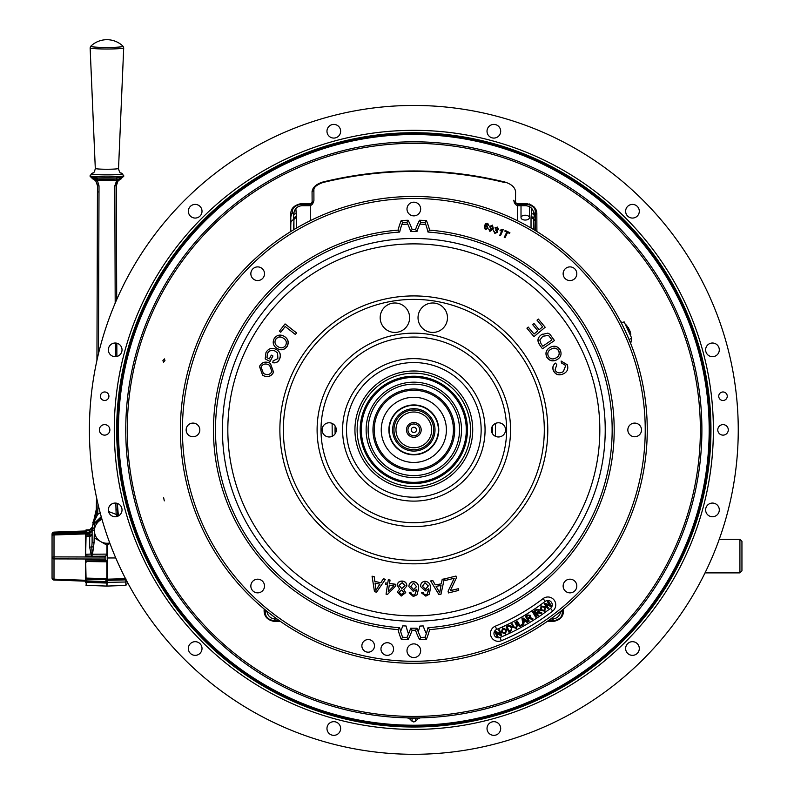 <?xml version="1.0" encoding="UTF-8"?>
<svg xmlns="http://www.w3.org/2000/svg" width="794" height="794" viewBox="0 0 794 794"><rect width="100%" height="100%" fill="white"/><g stroke="black" fill="none" stroke-linecap="round" stroke-linejoin="round"><path stroke-width="1.19" d="M491.367 429.872A7.096 7.096 0 0 1 498.463 422.775A7.096 7.096 0 0 1 505.56 429.872A7.096 7.096 0 0 1 498.463 436.978A7.096 7.096 0 0 1 491.367 429.872M322.086 429.872A7.096 7.096 0 0 1 329.192 422.775A7.096 7.096 0 0 1 336.289 429.872A7.096 7.096 0 0 1 329.192 436.978A7.096 7.096 0 0 1 322.086 429.872M346.502 429.872A67.331 67.331 0 0 1 413.823 362.55A67.331 67.331 0 0 1 481.154 429.872A67.331 67.331 0 0 1 413.823 497.203A67.331 67.331 0 0 1 346.502 429.872M510.552 429.872A96.729 96.729 0 0 0 413.823 333.152A96.729 96.729 0 0 0 317.104 429.872A96.729 96.729 0 0 0 413.823 526.601A96.729 96.729 0 0 0 510.552 429.872M447.479 317.719A14.719 14.719 0 0 0 432.76 302.99A14.719 14.719 0 0 0 418.031 317.719A14.719 14.719 0 0 0 432.76 332.438A14.719 14.719 0 0 0 447.479 317.719M409.625 317.719A14.719 14.719 0 0 0 394.896 302.99A14.719 14.719 0 0 0 380.177 317.719A14.719 14.719 0 0 0 394.896 332.438A14.719 14.719 0 0 0 409.625 317.719M283.339 429.872A130.484 130.484 0 0 1 413.823 299.398A130.484 130.484 0 0 1 544.307 429.872A130.484 130.484 0 0 1 413.823 560.356A130.484 130.484 0 0 1 283.339 429.872M222.429 429.872A191.404 191.404 0 0 0 413.823 621.275A191.404 191.404 0 0 0 605.226 429.872A191.404 191.404 0 0 0 413.823 238.478A191.404 191.404 0 0 0 222.429 429.872M377.329 587.947L379.889 584.176L375.056 583.034L375.909 590.468L379.81 584.156M375.056 583.034L375.602 587.302M385.408 579.332L383.403 578.727L380.802 582.776L383.403 578.866L385.408 579.332L376.525 592.185L374.49 591.709L372.068 576.186M372.049 576.186L374.202 576.692L374.837 581.367L380.802 582.776M389.556 583.362L395.839 584.315L395.591 586.071L387.512 594.398L386.053 594.18L387.482 584.831M386.053 594.18L387.502 584.841L385.537 584.533L385.785 582.915L387.75 583.213L388.286 579.769L390.062 580.037L389.536 583.491L395.839 584.444M385.537 584.533L385.785 582.915M389.278 585.109L388.276 591.609L393.834 585.803L389.278 585.109M397.169 585.247C397.695 582.449 399.422 581.099 402.34 581.208C405.258 581.555 406.756 583.163 406.836 586.032L403.749 589.505L405.724 592.642L401.218 596.066L397.248 591.937L399.64 589.188L397.169 585.118C397.695 582.32 399.422 580.97 402.34 581.079C405.258 581.416 406.756 583.024 406.836 585.903M406.836 586.032L406.846 585.525M401.307 594.468L403.878 592.562L401.645 590.031L399.094 592.096L401.307 594.468M401.307 594.597L403.878 592.562M404.98 585.535L402.211 582.677L399.005 585.367L401.814 588.582L404.98 585.605M414.944 594.557L416.8 589.396L413.227 591.332L408.9 586.607C409.039 583.62 410.577 581.962 413.505 581.645C417.227 582.349 418.924 584.702 418.597 588.711L417.009 594.835L413.317 596.493L409.158 592.87L410.945 592.731L411.629 594.259L413.426 595.034L414.944 594.557L416.8 589.267M408.9 586.607L408.9 586.478C409.039 583.491 410.577 581.833 413.505 581.516C417.227 582.21 418.924 584.563 418.597 588.572L418.597 588.711M416.522 586.607L413.535 583.114L410.746 586.498L413.595 589.753L416.522 586.607M410.746 586.369L413.595 589.614L416.522 586.478M422.458 586.319L425.564 589.356L428.244 585.992L424.988 582.717L422.458 586.319L425.564 589.217L428.244 585.853M430.477 587.927L429.365 594.18L425.802 596.125L421.366 592.81L423.142 592.542L423.936 594.021L425.802 594.646L427.281 594.061L428.74 588.761L425.316 590.954L420.631 586.567C420.532 583.57 421.942 581.804 424.85 581.258C428.621 581.674 430.497 583.898 430.477 587.927L430.537 589.307M427.281 594.061L428.78 589.803M439.737 592.741L441.007 585.525L436.075 586.3L439.737 592.741M439.737 592.88L440.084 590.002M444.253 578.945L440.978 594.23L438.903 594.557L430.646 580.95L432.839 580.603L435.231 584.841L441.315 583.878L442.208 579.263L444.253 578.945M430.646 581.079L432.839 580.742M458.297 588.731L458.714 590.399L448.491 592.929L448.074 591.262L454.237 578.26L445.126 580.513L444.7 578.846L455.984 576.057L456.421 577.794L450.327 590.696L458.297 588.731L450.416 590.547M448.074 591.262L453.622 579.471M444.7 578.846L455.984 576.057M295.338 334.443L285.205 326.513L280.748 332.229L279.389 331.167L285.046 323.912L296.648 332.974L295.348 334.433M285.046 323.912L296.539 332.904M283.974 336.19L284.341 336.418C288.222 339.058 289.095 342.432 286.942 346.551C284.083 350.085 280.699 350.65 276.788 348.258C273.067 345.618 272.253 342.283 274.367 338.264C277.156 334.79 280.481 334.185 284.341 336.418L284.46 336.487C288.341 339.127 289.205 342.502 287.061 346.611C284.192 350.144 280.808 350.72 276.898 348.328M276.788 348.258L277.374 348.626M283.22 338.085C280.381 336.259 277.89 336.626 275.746 339.167C274.258 342.224 274.972 344.695 277.89 346.591C280.778 348.516 283.339 348.199 285.552 345.648C287.091 342.472 286.316 339.951 283.22 338.085L282.724 337.778M283.339 338.155C280.5 336.328 278.009 336.686 275.865 339.227L275.746 339.167M276.064 349.34C280.163 351.702 281.255 355.037 279.339 359.345C277.92 362.124 275.726 363.225 272.739 362.63L273.136 360.863L277.89 358.59L277.563 353.012L275.24 351.156C272.054 349.499 269.503 350.174 267.578 353.201L266.923 357.677L269.315 358.928L271.32 355.126L272.938 355.99L270.059 361.478L265.176 358.898L266 352.486C268.451 348.437 271.806 347.395 276.064 349.34L276.511 349.588M272.828 355.92L270.059 361.478M269.94 361.409L265.176 358.898M279.339 359.345L279.458 359.404C278.039 362.193 275.836 363.295 272.858 362.699L272.739 362.63M275.24 351.156L275.349 351.226C272.163 349.568 269.613 350.243 267.697 353.261L267.578 353.201M276.183 349.4C280.282 351.772 281.374 355.107 279.458 359.404M261.018 367.066L263.409 373.398L264.551 373.954C267.757 375.284 270.218 374.49 271.915 371.552L269.603 365.26L268.183 364.565C265.027 363.324 262.645 364.158 261.018 367.066L263.469 373.438M270.426 363.434L273.573 372.237C271.429 376.257 268.193 377.468 263.886 375.87L262.645 375.264M273.464 372.168C271.31 376.187 268.084 377.408 263.767 375.81L262.596 375.234L259.479 366.451C261.573 362.511 264.73 361.26 268.968 362.719L270.367 363.404L273.573 372.237M269.662 365.29L268.183 364.565M561.13 361.032L561.457 362.967L565.775 365.399L563.353 371.622L562.37 372.098C559.224 373.597 556.773 372.912 555.026 370.064L556.763 364.694L555.572 363.096C553.041 365.061 552.336 367.543 553.448 370.55C555.572 374.589 558.807 375.721 563.135 373.944C567.253 372.078 568.633 369.012 567.273 364.724L561.14 361.091M553.448 370.55L553.339 370.619C555.463 374.659 558.688 375.79 563.025 374.004L563.135 373.944M555.572 363.096L555.453 363.166C552.922 365.131 552.217 367.612 553.339 370.619M565.775 365.399L563.293 371.652M561.457 362.967L565.656 365.468M550.153 347.345C546.212 349.688 545.131 352.953 546.917 357.151C549.428 360.843 552.713 361.727 556.763 359.801C560.862 357.479 562.003 354.184 560.187 349.896C557.606 346.124 554.262 345.281 550.153 347.345L549.855 347.514M546.917 357.151L546.798 357.211C549.309 360.913 552.594 361.796 556.654 359.871L556.951 359.702M550.034 347.415C546.093 349.757 545.021 353.022 546.798 357.211M550.947 349.221L551.125 349.112C554.182 347.415 556.713 347.941 558.728 350.68C560.008 353.975 559.026 356.437 555.77 358.054C552.783 359.642 550.311 359.077 548.376 356.357C547.126 353.181 548.049 350.769 551.125 349.112L551.016 349.181C554.063 347.484 556.594 348.01 558.609 350.75C559.889 354.045 558.907 356.506 555.661 358.124M542.352 334.135L541.538 334.651C537.677 337.301 536.952 340.576 539.344 344.477L542.461 348.794L554.47 340.527L549.954 334.304L547.87 333.123L541.657 334.582C537.796 337.232 537.062 340.507 539.454 344.417M542.292 334.175L541.538 334.651M541.002 343.623L539.811 340.07L542.818 336.229L548.535 335.445L551.959 339.901L542.778 346.214L541.002 343.623M551.959 339.901L542.768 346.204M528.139 327.158L526.918 328.18L533.955 336.636L545.16 327.247L538.342 319.059L537.022 320.161L542.6 326.86L537.022 320.161M542.6 326.86L539.166 329.738L533.945 323.466L532.625 324.567L537.846 330.84L534.034 334.026L528.238 327.068M532.625 324.567L537.846 330.84M533.955 336.636L526.918 328.18M418.23 631.746A70.666 70.666 0 0 0 419.897 626.059A196.277 196.277 0 0 0 423.212 625.93A70.666 70.666 0 0 0 426.318 633.662M400.623 631.359A70.666 70.666 0 0 0 402.776 625.841A196.277 196.277 0 0 0 406.091 626A70.666 70.666 0 0 0 408.503 633.979M425.733 224.394A205.825 205.825 0 0 0 419.877 224.136M407.779 224.136A205.825 205.825 0 0 0 401.923 224.394M407.937 429.872A5.886 5.886 0 0 0 413.823 435.767A5.886 5.886 0 0 0 419.708 429.872A5.886 5.886 0 0 0 413.823 423.986A5.886 5.886 0 0 0 407.937 429.872M416.453 429.872A2.63 2.63 0 0 1 413.823 432.502A2.63 2.63 0 0 1 411.203 429.872A2.63 2.63 0 0 1 413.823 427.251A2.63 2.63 0 0 1 416.453 429.872M406.468 429.872A7.364 7.364 0 0 0 413.823 437.236A7.364 7.364 0 0 0 421.187 429.872A7.364 7.364 0 0 0 413.823 422.517A7.364 7.364 0 0 0 406.468 429.872M431.678 429.872A17.855 17.855 0 0 0 413.823 412.017A17.855 17.855 0 0 0 395.968 429.872A17.855 17.855 0 0 0 413.823 447.737A17.855 17.855 0 0 0 431.678 429.872M393.953 429.872A19.88 19.88 0 0 1 413.823 410.002A19.88 19.88 0 0 1 433.703 429.872A19.88 19.88 0 0 1 413.823 449.751A19.88 19.88 0 0 1 393.953 429.872M533.628 219.531L533.628 218.191L533.628 219.531M307.625 204.395A4.714 2.7 180 0 0 308.578 203.701M625.632 211.234A6.828 6.828 0 0 0 632.471 218.062A6.828 6.828 0 0 0 639.299 211.234A6.828 6.828 0 0 0 632.471 204.405A6.828 6.828 0 0 0 625.632 211.234M717.776 429.872A5.26 5.26 0 0 0 723.036 435.132A5.26 5.26 0 0 0 728.287 429.872A5.26 5.26 0 0 0 723.036 424.621A5.26 5.26 0 0 0 717.776 429.872M718.739 396.226A4.258 4.258 0 0 0 722.997 400.484A4.258 4.258 0 0 0 727.254 396.226A4.258 4.258 0 0 0 722.997 391.968A4.258 4.258 0 0 0 718.739 396.226M163.594 497.471L164.298 500.875L163.594 497.471M280.312 621.345L274.982 621.533C267.757 620.442 264.124 616.74 264.104 610.417L264.164 609.008M563.482 609.008L563.541 610.417C563.541 616.72 559.919 620.432 552.664 621.533L547.344 621.345M164.973 360.575L163.475 362.263L162.919 360.575L164.418 358.888L164.973 360.575M409.644 718.808L412.066 721.23L412.066 718.848A2.69 2.322 -89.3 0 0 410.329 717.925L417.316 717.925A2.69 2.322 -90.7 0 0 415.59 718.848L415.59 721.23L418.001 718.808L413.823 718.302L409.644 718.808L407.342 717.865A288.063 288.063 0 0 1 125.76 429.872A288.063 288.063 0 0 0 407.342 717.865L410.329 717.925A288.063 288.063 0 0 0 414.468 717.945M418.001 718.808L420.304 717.865A288.063 288.063 0 0 0 701.896 429.872A288.063 288.063 0 0 1 420.304 717.865L417.316 717.925M415.59 721.23L413.823 721.984L412.066 721.23M709.181 429.872A295.358 295.358 0 0 0 413.823 134.523A295.358 295.358 0 0 0 118.475 429.872A295.358 295.358 0 0 0 413.823 725.23A295.358 295.358 0 0 0 709.181 429.872M710.352 429.872A296.519 296.519 0 0 0 413.823 133.352A296.519 296.519 0 0 0 117.304 429.872A296.519 296.519 0 0 0 413.823 726.401A296.519 296.519 0 0 0 710.352 429.872M114.276 429.872A299.546 299.546 0 0 0 413.823 729.428A299.546 299.546 0 0 0 713.379 429.872A299.546 299.546 0 0 0 413.823 130.325A299.546 299.546 0 0 0 114.276 429.872M495.525 423.41L495.416 436.293M332.229 436.293L332.13 423.41M335.147 426.021A78.775 78.775 0 0 0 335.147 433.732M492.508 433.732A78.775 78.775 0 0 0 492.508 426.021A78.775 78.775 0 0 1 492.598 429.872M108.361 509.907A6.828 6.828 0 0 0 115.19 516.735A6.828 6.828 0 0 0 122.028 509.907A6.828 6.828 0 0 0 115.19 503.068A6.828 6.828 0 0 0 108.361 509.907M188.357 648.519A6.828 6.828 0 0 0 195.185 655.348A6.828 6.828 0 0 0 202.013 648.519A6.828 6.828 0 0 0 195.185 641.681A6.828 6.828 0 0 0 188.357 648.519M326.969 728.505A6.828 6.828 0 0 0 333.798 735.343A6.828 6.828 0 0 0 340.636 728.505A6.828 6.828 0 0 0 333.798 721.677A6.828 6.828 0 0 0 326.969 728.505M705.628 509.907A6.828 6.828 0 0 0 712.456 516.735A6.828 6.828 0 0 0 719.295 509.907A6.828 6.828 0 0 0 712.456 503.068A6.828 6.828 0 0 0 705.628 509.907M487.02 728.505A6.828 6.828 0 0 0 493.848 735.343A6.828 6.828 0 0 0 500.686 728.505A6.828 6.828 0 0 0 493.848 721.677A6.828 6.828 0 0 0 487.02 728.505M625.632 648.519A6.828 6.828 0 0 0 632.471 655.348A6.828 6.828 0 0 0 639.299 648.519A6.828 6.828 0 0 0 632.471 641.681A6.828 6.828 0 0 0 625.632 648.519M738.251 429.872A324.428 324.428 0 0 0 413.823 105.453A324.428 324.428 0 0 0 89.404 429.872A324.428 324.428 0 0 0 413.823 754.3A324.428 324.428 0 0 0 738.251 429.872M99.359 429.872A5.26 5.26 0 0 0 104.619 435.132A5.26 5.26 0 0 0 109.88 429.872A5.26 5.26 0 0 0 104.619 424.621A5.26 5.26 0 0 0 99.359 429.872M100.401 396.226A4.258 4.258 0 0 0 104.659 400.484A4.258 4.258 0 0 0 108.917 396.226A4.258 4.258 0 0 0 104.659 391.968A4.258 4.258 0 0 0 100.401 396.226M621.474 323.079L621.325 321.997M487.02 131.238A6.828 6.828 0 0 0 493.848 138.077A6.828 6.828 0 0 0 500.686 131.238A6.828 6.828 0 0 0 493.848 124.41A6.828 6.828 0 0 0 487.02 131.238M705.628 349.846A6.828 6.828 0 0 0 712.456 356.685A6.828 6.828 0 0 0 719.295 349.846A6.828 6.828 0 0 0 712.456 343.018A6.828 6.828 0 0 0 705.628 349.846M326.969 131.238A6.828 6.828 0 0 0 333.798 138.077A6.828 6.828 0 0 0 340.636 131.238A6.828 6.828 0 0 0 333.798 124.41A6.828 6.828 0 0 0 326.969 131.238M188.357 211.234A6.828 6.828 0 0 0 195.185 218.062A6.828 6.828 0 0 0 202.013 211.234A6.828 6.828 0 0 0 195.185 204.405A6.828 6.828 0 0 0 188.357 211.234M108.361 349.846A6.828 6.828 0 0 0 115.19 356.685A6.828 6.828 0 0 0 122.028 349.846A6.828 6.828 0 0 0 115.19 343.018A6.828 6.828 0 0 0 108.361 349.846M290.783 225.317L290.932 221.794A8.416 5.905 95.8 0 1 290.793 221.169M290.812 217.05A8.416 5.905 95.8 0 1 292.629 212.673M535.146 211.045L535.315 208.931M531.781 208.475L531.027 217.903A2.69 2.203 180 0 1 533.717 220.027L534.372 213.358M517.38 220.682L517.38 205.537M310.265 203.74L310.265 204.425M310.265 205.537L310.265 220.682M293.661 213.755L293.77 219.075A2.69 2.164 160.9 0 1 296.41 216.663L295.864 208.475M305.779 203.631A3.98 2.283 0 0 1 304.559 204.326M531.781 213.775A2.69 2.203 180 0 1 533.995 214.717L533.995 213.755M531.246 216.663A2.69 2.164 -160.9 0 1 533.886 219.075L535.305 221.05M293.284 213.358L293.661 214.717A2.69 2.203 180 0 1 295.864 213.775M290.932 221.794L293.77 219.075L293.929 220.027A2.69 2.203 180 0 1 296.619 217.903L296.41 216.663M630.108 331.306A10.779 6.183 65 0 1 628.362 327.555M535.374 230.597L535.245 212.445A2.69 2.094 -0.4 0 0 536.833 214.221L536.893 231.53M290.763 231.53L290.812 214.221C290.574 208.594 294.157 205.031 301.581 203.522L310.772 203.76L312.121 202.341L312.062 191.572C312.727 187.225 316.349 184.029 322.92 182.005C383.542 167.286 444.154 167.286 504.736 182.005C511.296 184.019 514.909 187.205 515.584 191.572L515.524 202.341L516.884 203.76A2.69 1.419 -91.2 0 0 517.797 204.435L518.472 205.686L525.668 205.686C530.541 206.172 533.27 208.911 533.866 213.894L535.245 212.445C535.702 208.405 532.973 205.676 527.057 204.237L517.797 204.435L514.244 202.331L513.738 200.247L514.443 201.537A4.039 4.039 151.4 0 0 514.641 202.927M518.472 205.686A4.039 4.039 151.4 0 1 514.929 203.582L514.244 202.331M525.668 205.686L527.057 204.237A2.69 1.489 -91.3 0 1 526.075 203.522C533.469 205.001 537.062 208.564 536.833 214.221M516.884 203.76L526.075 203.522M322.92 182.005L322.811 182.551C383.482 167.762 444.164 167.762 504.845 182.551L505.192 182.124M504.736 182.005L504.845 182.551M312.062 191.572A2.69 2.144 -0.1 0 0 313.888 189.538A2.69 2.144 -0.1 0 0 313.888 189.468L313.918 200.247A2.69 2.134 -0.1 0 1 313.918 200.316L313.888 189.538C314.077 187.027 317.054 184.694 322.811 182.551M312.121 202.341A2.69 2.134 -0.1 0 0 313.918 200.316M313.918 200.386L313.412 202.331L309.858 204.435L300.598 204.237C294.683 205.676 291.954 208.415 292.41 212.445L293.79 213.894C294.385 208.911 297.115 206.172 301.978 205.686L309.174 205.686L309.858 204.435M313.213 201.765A4.039 4.039 -151.4 0 1 313.005 202.927M313.412 202.331L312.727 203.582A4.039 4.039 -151.4 0 1 309.174 205.686M290.812 214.221A2.69 2.094 0.4 0 0 292.41 212.445M301.581 203.522A2.69 1.489 91.3 0 1 300.598 204.237L301.978 205.686M560.673 611.32A8.416 8.406 -45 0 1 552.296 618.963L552.019 618M548.594 620.461L553.964 620.62C559.621 619.618 562.39 616.779 562.261 612.114A2.69 2.015 -2.3 0 1 563.541 610.417M265.474 610.09L265.385 612.114C265.265 616.779 268.035 619.618 273.692 620.62A2.69 1.767 88.3 0 1 274.982 621.533M266.536 610.963L265.385 612.114A2.69 2.015 -177.7 0 0 264.104 610.417M275.637 618L275.349 618.963A8.416 8.406 45 0 1 266.983 611.32M550.689 618.963L552.296 618.963L553.964 620.62A2.69 1.767 91.7 0 0 552.664 621.533M125.76 429.872A288.063 288.063 0 0 1 413.823 141.808A288.063 288.063 0 0 1 701.896 429.872M626.416 325.004L630.357 332.14L630.813 334.433M620.799 321.947L622.873 322.424M544.704 607.281L544.426 610.616L541.23 609.891L541.458 606.487L544.704 607.281M545.15 606.963L541.21 606.15L540.783 610.209L544.674 610.943L545.369 606.805L544.833 611.162L540.565 610.368L541.051 605.941L545.369 606.805M541.21 606.15L545.26 606.884L544.753 611.052L540.674 610.288L541.131 606.04L540.674 610.288L544.833 611.162M546.024 604.462L551.433 605.753L547.92 601.187L549.766 605.197L544.366 603.906L547.87 608.482L548.267 608.174L546.024 604.462M551.433 605.753L547.92 601.187M380.961 649.035A6.312 6.312 0 0 0 387.274 655.348A6.312 6.312 0 0 0 393.586 649.035A6.312 6.312 0 0 0 387.274 642.723A6.312 6.312 0 0 0 380.961 649.035M361.875 645.869A6.312 6.312 0 0 0 368.188 652.182A6.312 6.312 0 0 0 374.49 645.869A6.312 6.312 0 0 0 368.188 639.557A6.312 6.312 0 0 0 361.875 645.869M555.75 604.849A7.871 7.871 0 0 0 543.096 598.607A212.554 212.554 0 0 1 495.317 626.188A7.871 7.871 0 0 0 491.059 636.48A7.871 7.871 0 0 0 501.351 640.728A228.295 228.295 0 0 0 552.664 611.102A7.871 7.871 0 0 0 555.75 604.849M645.234 429.872A231.401 231.401 0 0 0 413.823 198.47A231.401 231.401 0 0 0 182.422 429.872A231.401 231.401 0 0 0 413.823 661.283A231.401 231.401 0 0 0 645.234 429.872M180.407 429.872A233.426 233.426 0 0 1 413.823 196.455A233.426 233.426 0 0 1 647.249 429.872A233.426 233.426 0 0 1 413.823 663.298A233.426 233.426 0 0 1 180.407 429.872M250.844 586.022A6.838 6.838 0 0 0 257.683 592.86A6.838 6.838 0 0 0 264.511 586.022A6.838 6.838 0 0 0 257.683 579.183A6.838 6.838 0 0 0 250.844 586.022M563.135 586.022A6.838 6.838 0 0 0 569.973 592.86A6.838 6.838 0 0 0 576.811 586.022A6.838 6.838 0 0 0 569.973 579.183A6.838 6.838 0 0 0 563.135 586.022M406.994 650.723A6.838 6.838 0 0 0 413.823 657.561A6.838 6.838 0 0 0 420.661 650.723A6.838 6.838 0 0 0 413.823 643.884A6.838 6.838 0 0 0 406.994 650.723M627.836 429.931A6.838 6.838 0 0 0 634.674 436.76A6.838 6.838 0 0 0 641.512 429.931A6.838 6.838 0 0 0 634.674 423.093A6.838 6.838 0 0 0 627.836 429.931M563.135 273.732A6.838 6.838 0 0 0 569.973 280.56A6.838 6.838 0 0 0 576.811 273.732A6.838 6.838 0 0 0 569.973 266.893A6.838 6.838 0 0 0 563.135 273.732M250.844 273.732A6.838 6.838 0 0 0 257.683 280.56A6.838 6.838 0 0 0 264.511 273.732A6.838 6.838 0 0 0 257.683 266.893A6.838 6.838 0 0 0 250.844 273.732M186.143 429.931A6.838 6.838 0 0 0 192.982 436.76A6.838 6.838 0 0 0 199.82 429.931A6.838 6.838 0 0 0 192.982 423.093A6.838 6.838 0 0 0 186.143 429.931M406.994 209.03A6.838 6.838 0 0 0 413.823 215.869A6.838 6.838 0 0 0 420.661 209.03A6.838 6.838 0 0 0 413.823 202.192A6.838 6.838 0 0 0 406.994 209.03M426.418 220.563A71.083 71.083 0 0 1 429.604 230.141L427.986 232.047A69.058 69.058 0 0 0 425.028 222.509A207.671 207.671 0 0 0 420.741 222.32A69.058 69.058 0 0 0 416.959 231.56L415.52 229.526A71.083 71.083 0 0 1 419.52 220.266A209.685 209.685 0 0 1 426.418 220.563L425.028 222.509M429.604 230.141A200.356 200.356 0 0 1 614.189 429.872A200.356 200.356 0 0 1 429.604 629.612A71.083 71.083 0 0 1 426.418 639.19L425.028 637.245A69.058 69.058 0 0 0 427.986 627.707L429.604 629.612M427.986 627.707A198.341 198.341 0 0 0 612.164 429.872A198.341 198.341 0 0 0 427.986 232.047M499.148 629.721L498.731 630.039L499.495 629.87L501.689 635.18L500.736 635.736L496.429 632.858L498.017 636.699L497.411 637.245L494.87 631.786L495.823 631.23L500.131 634.098L498.682 629.91M500.131 634.098L495.823 631.23M516.398 628.491L513.073 627.23M522.353 624.233L520.05 625.642L522.353 624.233L522.819 625.086L519.395 626.664L516.636 621.613L517.202 620.997L519.991 625.533M527.931 621.732L522.998 617.921L527.931 621.732L527.057 622.456L525.678 621.345L523.653 622.516L523.961 624.243L522.948 624.61L521.986 618.506L522.998 617.921M529.251 621.037L527.881 619.062L529.251 621.037L528.347 621.593L525.439 616.333L527.593 615.013L530.452 615.34L530.114 617.534L532.873 618.645L532.317 619.469L529.032 618.387L528 618.992M536.933 613.305L537.588 612.869L536.933 613.305L538.282 615.29L537.409 615.886L534.193 611.152L536.347 609.365L539.205 609.554L538.977 611.757L541.776 612.74L541.012 613.603L537.588 612.869M419.52 220.266L420.741 222.32M401.228 220.563A209.685 209.685 0 0 1 408.126 220.266L406.905 222.32A207.671 207.671 0 0 0 402.627 222.509A69.058 69.058 0 0 0 399.66 232.047L398.052 230.141A71.083 71.083 0 0 1 401.228 220.563L402.627 222.509M408.126 220.266A71.083 71.083 0 0 1 412.136 229.526L410.697 231.56A69.058 69.058 0 0 0 406.905 222.32M416.959 231.56A198.341 198.341 0 0 0 410.697 231.56M412.136 229.526A200.356 200.356 0 0 1 415.52 229.526M408.126 639.488A209.685 209.685 0 0 1 401.228 639.19L402.627 637.245A207.671 207.671 0 0 0 406.905 637.433A69.058 69.058 0 0 0 410.697 628.193L412.136 630.228A71.083 71.083 0 0 1 408.126 639.488L406.905 637.433M401.228 639.19A71.083 71.083 0 0 1 398.052 629.612L399.66 627.707A69.058 69.058 0 0 0 402.627 637.245M399.66 232.047A198.341 198.341 0 0 0 215.482 429.872A198.341 198.341 0 0 0 399.66 627.707M398.052 629.612A200.356 200.356 0 0 1 213.467 429.872A200.356 200.356 0 0 1 398.052 230.141M426.418 639.19A209.685 209.685 0 0 1 419.52 639.488L420.741 637.433A207.671 207.671 0 0 0 425.028 637.245M419.52 639.488A71.083 71.083 0 0 1 415.52 630.228L416.959 628.193A69.058 69.058 0 0 0 420.741 637.433M410.697 628.193A198.341 198.341 0 0 0 416.959 628.193M415.52 630.228A200.356 200.356 0 0 1 412.136 630.228M487.754 223.362L488.935 225.575L486.752 223.938L485.134 225.853L486.96 225.595L488.042 228.305L485.293 229.704L484.261 225.873L485.918 223.491L487.754 223.362M484.806 227.094L485.521 229.069L487.248 228.057L486.553 226.211L484.806 227.094L485.521 229.069L487.248 228.057L486.553 226.211L484.806 227.094M488.112 224.583L486.752 223.938M495.079 232.721L496.875 231.977L495.615 230.141L495.972 229.516L497.769 229.079L497.173 227.709L495.605 228.344L494.91 227.888L497.421 227.084L498.533 229.426L497.173 230.31L497.679 232.295L494.811 233.347L493.59 230.796L495.079 232.721L496.875 231.977L496.181 230.28M490.146 230.766L492.528 228.94L490.732 229.168L489.7 226.429L492.459 225.109L493.402 228.93L489.888 231.382L488.757 229.158L490.146 230.766L492.528 228.94M544.208 603.698L544.942 603.281L549.845 604.949L547.314 601.644L548.128 601.018L551.592 605.961L550.857 606.378L545.944 604.71L548.475 608.015L547.661 608.641L544.208 603.698M536.387 616.898L535.573 617.097L532.556 611.896L533.37 611.688L536.387 616.898M512.964 627.3L511.544 623.975L512.368 623.846L513.897 626.803L515.951 627.766L516.447 625.483L514.919 622.526L515.862 622.039L517.39 625.007L516.457 628.61M507.971 625.732L510.036 625.344L512.041 627.2L510.78 631.319L508.954 632.203L506.115 626.923L507.971 625.732M506.78 629.771L505.351 633.959L501.292 632.292L502.691 628.024L506.78 629.771M537.776 611.747L536.397 612.521L537.776 611.747M541.607 606.695L541.448 609.742L544.277 610.397L544.486 607.43L541.607 606.695M541.448 609.742L544.347 610.507L544.595 607.36L544.277 610.397M547.771 608.561L544.257 603.996L547.771 608.561M544.892 603.41L549.805 605.078L544.892 603.41M549.954 604.869L547.423 601.564L549.954 604.869M550.897 606.249L545.984 604.581L550.897 606.249M545.835 604.79L548.376 608.095L545.835 604.79M538.421 610.09L536.823 610.01L538.421 610.09M537.518 615.807L534.302 611.082L537.518 615.807M536.426 609.474L539.096 609.633L536.426 609.474M536.744 609.901L538.531 610.02L537.846 611.856L536.546 612.74L535.067 611.033L536.744 609.901M539.821 612.809L541.677 612.978L538.977 612.025L538.987 609.703L536.496 609.584L534.412 611.003L537.627 615.737L538.054 615.439L536.784 613.087L537.846 612.412L539.821 612.809M533.26 611.767L536.357 616.601L533.26 611.767M527.563 618.288L528.913 617.474L527.563 618.288M527.663 615.132L530.342 615.41L527.663 615.132M527.97 615.568L529.757 615.767L528.983 617.583L527.633 618.407L526.372 616.849L527.97 615.568M530.104 617.801L530.223 615.479L527.732 615.241L525.578 616.561L528.576 621.454L529.022 621.176L527.861 618.764L528.963 618.129L532.764 618.883L530.104 617.801M527.147 622.357L525.767 621.236L527.147 622.357M525.618 621.226L523.583 622.397L525.618 621.226M522.839 618.129L522.115 618.486L523.087 624.59L523.703 624.292L523.524 622.288L525.549 621.116L527.762 621.94M523.851 619.509L525.052 620.948L523.613 621.781L522.789 619.241L523.851 619.509M516.864 621.484L519.623 626.535L522.7 624.858L519.752 625.662L517.331 621.236L516.864 621.484M519.514 626.595L516.745 621.553L519.514 626.595M513.668 626.923L512.249 623.905L511.664 624.213L513.192 627.171L516.338 628.372L517.152 625.126L515.624 622.159L515.157 622.407L516.686 625.364L516.06 628.004L513.668 626.923L512.13 623.965M515.743 622.099L517.271 625.067L515.743 622.099M516.566 625.424L515.038 622.466L516.566 625.424M511.177 627.607L509.301 626.158L511.177 627.607L511.475 629.582L511.177 627.607M492.935 227.66L492.31 225.774L490.464 226.756L491.178 228.573L492.935 227.66L492.31 225.774L490.464 226.756L491.178 228.573L492.935 227.66M507.247 627.161L509.133 631.041L507.247 627.161M506.294 626.694L508.031 625.851L506.294 626.694M511.922 627.26L510.721 631.2L511.922 627.26M511.296 627.548L511.594 629.632L509.014 631.101L507.257 626.863L509.291 626.029L511.296 627.548M506.354 626.813L508.845 631.964L510.671 631.081L511.802 627.32L509.976 625.603L506.354 626.813M503.237 229.585L500.488 235.659L499.744 235.322L501.877 230.588L499.992 230.816L500.319 230.091L503.237 229.585M503.029 628.769L502.175 631.915L503.029 628.769L505.897 630.158L503.029 628.769M502.175 631.925L505.014 633.225L502.175 631.925M502.751 628.143L506.651 629.821L502.751 628.143M506.651 629.831L505.292 633.84L506.651 629.831M506.016 630.099L505.063 633.344L502.056 631.974L502.979 628.649L506.016 630.099M506.532 629.88L502.801 628.262L501.54 632.193L505.242 633.721L506.532 629.88M496.181 632.957L501.451 635.279L499.247 629.97L499.982 634.317L495.109 631.677L497.312 636.996L497.778 636.808L496.181 632.957M497.193 637.046L494.99 631.736L497.193 637.046M500.806 635.627L496.498 632.749L500.806 635.627M496.3 632.907L497.898 636.758L496.3 632.907M503.088 628.888L502.294 631.865L504.954 633.096L505.778 630.208L503.088 628.888M496.091 229.575L497.769 229.079L497.173 227.709M505.034 237.753L504.25 237.376L506.79 232.086L504.815 231.133L505.153 230.429L509.907 232.711L509.559 233.426L507.584 232.473L505.034 237.753M523.196 619.876L523.484 621.553L524.923 620.719L523.048 619.171L523.196 619.876M389.259 429.872A24.574 24.574 0 0 1 413.823 405.307A24.574 24.574 0 0 1 438.397 429.872A24.574 24.574 0 0 1 413.823 454.446A24.574 24.574 0 0 1 389.259 429.872M438.764 429.872A24.932 24.932 0 0 1 413.823 454.813A24.932 24.932 0 0 1 388.891 429.872A24.932 24.932 0 0 1 413.823 404.94A24.932 24.932 0 0 1 438.764 429.872M446.407 429.872A32.584 32.584 0 0 1 413.823 462.455A32.584 32.584 0 0 1 381.249 429.872A32.584 32.584 0 0 1 413.823 397.298A32.584 32.584 0 0 1 446.407 429.872M374.232 429.872A39.591 39.591 0 0 1 413.823 390.281A39.591 39.591 0 0 1 453.424 429.872A39.591 39.591 0 0 1 413.823 469.472A39.591 39.591 0 0 1 374.232 429.872M438.516 429.872A24.693 24.693 0 0 1 413.823 454.565A24.693 24.693 0 0 1 389.129 429.872A24.693 24.693 0 0 1 413.823 405.188A24.693 24.693 0 0 1 438.516 429.872M366.133 429.872A47.69 47.69 0 0 1 413.823 382.182A47.69 47.69 0 0 1 461.522 429.872A47.69 47.69 0 0 1 413.823 477.571A47.69 47.69 0 0 1 366.133 429.872A47.69 47.69 0 0 1 413.823 382.182A47.69 47.69 0 0 1 461.522 429.872A47.69 47.69 0 0 1 413.823 477.571A47.69 47.69 0 0 1 366.133 429.872A47.69 47.69 0 0 1 413.823 382.182A47.69 47.69 0 0 1 461.522 429.872A47.69 47.69 0 0 1 413.823 477.571A47.69 47.69 0 0 1 366.133 429.872M454.684 429.872A40.861 40.861 0 0 1 413.823 470.733A40.861 40.861 0 0 1 372.962 429.872A40.861 40.861 0 0 1 413.823 389.02A40.861 40.861 0 0 1 454.684 429.872M739.919 572.881L739.919 539.285L741.943 541.28L741.943 570.866L739.919 572.881L705.032 572.881M719.245 539.285L739.919 539.285M52.057 576.305L52.057 535.484A2.015 2.015 0 0 1 54.012 533.469L54.012 534.957L53.982 533.826L89.672 532.635L92.104 530.303L89.672 533.766L54.012 534.957L54.002 580.027L85.405 581.158L54.012 580.027A2.015 2.015 180 0 1 52.057 578.012L52.057 557.775A2.015 0.883 0 0 1 54.012 556.892L105.106 557.031L106.932 554.113L106.932 545.16M105.83 581.168L106.843 581.198L106.843 583.044L86.506 582.379L86.04 585.357L106.843 586.081L106.843 583.044L105.82 582.171L105.979 579.699L85.385 579.183L86.04 577.585L85.385 579.183L85.712 560.792M85.712 555.046L85.712 539.493M123.745 176.278L123.745 175.722A16.823 1.171 180 0 1 106.912 176.903A16.823 1.171 180 0 1 90.089 175.722L93.176 177.608L96.799 176.993A16.823 1.171 0 0 0 117.026 176.993L120.648 177.608L123.745 176.278L117.859 181.27L116.361 185.756L116.698 299.616L116.361 185.707M90.089 175.722L91.906 173.558A15.404 1.072 0 0 0 91.509 173.807A15.404 1.072 0 0 0 106.912 174.879A15.404 1.072 0 0 0 122.316 173.807A15.404 1.072 0 0 0 121.919 173.558C120.827 172.109 120.083 174.849 118.524 168.675A5.389 5.369 0 0 1 118.524 168.437A11.612 0.814 180 0 1 118.524 168.447A11.612 0.814 180 0 1 106.912 169.251A11.612 0.814 180 0 1 95.3 168.447A11.612 0.814 180 0 1 95.3 168.437L90.129 47.839A16.793 1.171 180 0 0 106.912 49.01A16.793 1.171 180 0 0 123.705 47.839L123.05 46.221A23.224 23.224 0 0 0 90.774 46.221A16.178 1.131 0 0 0 90.734 46.3A16.178 1.131 0 0 0 106.912 47.432A16.178 1.131 0 0 0 123.09 46.3A16.178 1.131 0 0 0 123.05 46.221M95.3 168.675A5.389 5.369 180 0 0 95.3 168.447L95.3 168.675C93.742 174.849 93.007 172.109 91.906 173.558M85.712 582.885L85.385 580.275L86.953 580.92L86.506 582.379M85.841 582.865L86.953 580.92L105.83 581.595M85.673 554.242L85.385 535.087L86.04 536.933L85.673 554.242M91.37 555.74L89.672 547.135A2.521 0.844 0 0 0 91.806 546.689L92.104 542.451L94.059 542.59L93.513 547.155L91.806 546.689L92.104 556.266L85.385 555.8L85.385 535.087L89.672 534.997A2.521 1.102 0 0 0 92.104 533.896L92.104 534.352A2.521 1.876 0 0 1 89.672 536.228L89.702 530.67L86.04 530.849L85.385 532.685L85.385 531.077L86.745 531.831M105.86 580.196A2.015 1.33 140.5 0 0 106.595 579.809M106.853 579.59A2.015 1.33 140.5 0 0 107.061 579.392L107.061 578.895M107.121 580.037L107.061 579.392L107.121 580.037A2.015 1.122 140.1 0 1 106.277 580.583L106.843 581.198M97.444 192.734L96.947 360.327M96.937 360.347L97.464 185.607L96.937 360.347L97.444 191.87L98.426 191.969M97.444 191.87L97.473 185.191M97.454 189.587L97.473 185.736L95.975 181.27L97.017 180.149L97.483 180.824L99.012 185.856L98.476 353.677M93.176 177.608A2.015 1.598 110.6 0 0 93.811 179.245L92.749 178.908C95.31 179.712 96.878 181.995 97.473 185.756L99.012 185.856M101.245 516.715L93.444 524.02L96.223 514.055L97.672 514.413L100.213 512.924M97.999 504.071L97.672 514.413L93.444 523.067L92.154 528.099L89.682 530.581L92.154 528.099L92.104 530.025A2.521 2.521 0 0 1 89.672 532.536L85.385 532.685M96.223 514.055L96.501 509.897L97.98 509.996M92.223 527.355L96.501 508.428L96.531 497.51L96.223 511.882L93.553 521.092C93.672 519.991 94.069 522.293 96.223 511.882L96.501 508.428M85.951 530.868L86.03 529.926L89.702 529.797L92.154 527.315L89.692 529.767L89.662 530.67M89.702 529.797L86.04 529.916M86.04 530.591L86.04 529.945L86.893 531.107M106.118 579.471A2.015 1.191 24.2 0 0 107.101 579.59L107.081 579.799A2.015 1.102 19.9 0 1 105.979 579.699L106.843 578.637L106.843 561.795L105.106 559.045L54.012 558.907A2.015 1.131 0 0 1 52.057 557.775L52.057 535.484A2.015 2.015 0 0 1 54.002 533.459L85.385 532.298L54.012 533.469L54.012 532.486L85.385 531.464M54.012 534.957A2.015 0.883 0 0 0 52.057 535.841A2.015 2.015 0 0 1 54.012 533.826M52.285 534.561L52.057 534.491A2.015 2.015 0 0 1 54.012 532.486L54.002 532.526M52.057 554.371L52.057 534.491M54.002 532.119A2.015 2.015 0 0 0 52.057 534.134A2.015 2.015 0 0 1 54.012 532.119L85.732 530.968L54.012 532.486M52.235 533.677A2.015 1.131 180 0 1 53.982 533.012M92.104 527.623L94.347 519.276L92.779 522.67M116.381 191.88L116.708 299.606M116.361 185.191L116.381 191.87M117.333 508.428L118.395 515.941L117.314 503.406L118.227 516.021M120.44 177.469A2.015 1.648 -100.2 0 1 120.023 178.005L120.648 178.015M120.648 177.608A2.015 1.598 69.4 0 1 120.023 179.245A2.015 0.873 -124.3 0 1 119.378 179.107L115.815 178.898A2.015 1.211 -93 0 0 115.914 178.898A2.015 1.211 -93 0 0 117.026 176.993M115.19 303.119L114.812 185.856L116.807 180.149L116.678 178.878L115.815 178.898A14.808 1.032 180 0 1 98.019 178.898A2.015 1.211 -87 0 1 97.91 178.898L97.91 178.898A2.015 1.211 -87 0 1 96.799 176.993M98.019 178.898L97.156 178.878A2.015 1.32 -90.4 0 1 95.895 176.963M120.003 177.261A2.015 1.36 -42.8 0 1 119.378 177.727L116.678 177.28M93.394 177.469A2.015 1.648 -79.8 0 0 93.811 178.005L94.952 178.997M93.176 178.015L93.811 178.005A2.015 0.725 127.1 0 0 94.446 177.727A2.015 1.36 42.8 0 1 93.821 177.261M97.017 178.729L94.446 177.727L95.945 177.39M116.341 180.159L97.017 180.149L94.446 179.107A2.015 0.873 124.3 0 1 93.811 179.245L95.975 181.27M117.859 181.27L116.807 180.149L119.378 179.107M114.812 185.856L116.361 185.756C116.946 181.995 118.524 179.712 121.085 178.908L121.085 178.908M108.55 511.495L116.152 514.413L117.601 514.055L117.939 516.16M116.966 516.497L116.152 514.413L115.825 503.098M115.845 509.996L117.333 509.897L117.333 509.192L118.068 516.1L117.314 503.406L117.601 514.055M127.774 582.935L125.829 585.426L125.829 579.868A2.015 1.131 0 0 0 126.147 579.848M107.24 580.354L125.829 579.868L125.829 578.697L107.19 579.183L106.982 586.061A2.015 2.015 180 0 1 106.843 586.061M107.24 544.982L107.19 579.183M115.358 356.675L115.319 343.018M118.872 178.997L120.023 178.005M116.976 178.868A2.015 0.496 38.4 0 0 116.807 178.729L116.341 179.384M106.982 582.895L107.24 580.027M107.19 576.95L106.982 576.295M97.483 180.159L97.156 178.878L94.446 179.107M96.501 509.192L93.444 523.067L96.501 509.897L96.531 497.52M89.672 532.456L89.692 532.139A2.521 2.263 0 0 0 92.104 529.876M89.702 532.456L90.635 532.308M107.18 582.369L125.829 582.002A2.015 1.131 0 0 0 127.129 581.704M105.82 582.171L86.635 581.476M106.336 579.531A2.015 0.883 180 0 0 107.061 579.392M85.712 574.965L85.712 573.417L85.712 574.965M54.002 580.027A2.015 2.015 0 0 1 52.057 578.012A2.015 1.131 0 0 0 54.012 579.144L85.385 580.275M85.712 562.341L86.04 577.585M105.721 560.365L85.385 560.088L86.04 562.42M105.106 559.045L105.106 557.031M92.104 542.451L92.104 530.541L101.295 516.894M94.417 527.692L94.059 542.59M91.826 554.014L85.951 554.291M94.059 530.68L92.104 530.541L92.104 529.529A2.521 2.293 0 0 1 89.672 531.821M101.553 518.78A12.505 12.476 180 0 0 99.806 519.782M101.979 519.345A12.505 12.476 180 0 0 100.659 520.001L94.417 523.564L94.417 522.889L101.781 518.641M101.96 519.256L100.659 520.001A12.505 12.476 180 0 0 109.741 542.947M94.417 523.564L94.417 530.094M94.417 530.799L94.417 537.965L106.912 545.17L109.929 543.453M470.514 429.872A56.692 56.692 0 0 1 413.823 486.573A56.692 56.692 0 0 1 357.131 429.872A56.692 56.692 0 0 1 413.823 373.18A56.692 56.692 0 0 1 470.514 429.872M354.938 429.872A58.895 58.895 0 0 1 413.823 370.987A58.895 58.895 0 0 1 472.718 429.872A58.895 58.895 0 0 1 413.823 488.767A58.895 58.895 0 0 1 354.938 429.872M629.037 339.485L631.756 338.224L624.114 321.848L621.404 323.108M630.694 343.544L631.756 338.224M521.013 217.635A4.208 2.412 0 0 1 525.221 215.224A4.208 2.412 0 0 1 529.419 217.635A4.208 2.412 0 0 1 525.221 220.047A4.208 2.412 0 0 1 521.013 217.635L521.013 205.686M529.419 217.635L529.419 206.609M529.419 204.505L529.419 203.959M301.343 203.84A4.208 2.412 180 0 0 304.549 203.592M342.591 429.872A71.242 71.242 0 0 1 413.823 358.64A71.242 71.242 0 0 1 485.065 429.872A71.242 71.242 0 0 1 413.823 501.113A71.242 71.242 0 0 1 342.591 429.872M506.641 429.872A92.819 92.819 0 0 0 413.823 337.063A92.819 92.819 0 0 0 321.004 429.872A92.819 92.819 0 0 0 413.823 522.69A92.819 92.819 0 0 0 506.641 429.872M547.781 429.872A133.958 133.958 0 0 0 413.823 295.924A133.958 133.958 0 0 0 279.875 429.872A133.958 133.958 0 0 0 413.823 563.829A133.958 133.958 0 0 0 547.781 429.872M227.828 429.872A185.995 185.995 0 0 0 413.823 615.876A185.995 185.995 0 0 0 599.827 429.872A185.995 185.995 0 0 0 413.823 243.877A185.995 185.995 0 0 0 227.828 429.872M127.278 429.872A286.545 286.545 0 0 0 413.823 716.426A286.545 286.545 0 0 0 700.368 429.872A286.545 286.545 0 0 0 413.823 143.327A286.545 286.545 0 0 0 127.278 429.872M116.688 429.872A297.135 297.135 0 0 0 413.823 727.006A297.135 297.135 0 0 0 710.958 429.872A297.135 297.135 0 0 0 413.823 132.737A297.135 297.135 0 0 0 116.688 429.872M533.717 229.595L533.717 220.027L534.134 229.843M531.027 217.903L531.027 228.007M296.619 228.007L296.619 217.903M531.781 205.001L531.781 205.586M533.995 207.899L533.995 206.807M293.522 229.843L293.929 220.027L293.929 229.595M561.12 610.963L562.261 612.114L562.182 610.09M276.957 618.963L275.349 618.963L273.692 620.62L279.051 620.461M531.603 618.963L530.997 618.963M543.096 598.607L545.22 601.376A216.047 216.047 0 0 1 496.657 629.414A4.377 4.377 0 0 0 494.295 635.131A4.377 4.377 0 0 0 500.012 637.503L501.351 640.728M500.012 637.503A224.801 224.801 0 0 0 550.54 608.323A4.377 4.377 0 0 0 549.815 600.929A4.377 4.377 0 0 0 545.22 601.376M550.54 608.323L552.664 611.102M495.317 626.188L496.657 629.414M522.244 618.466L523.216 624.57M392.643 429.872A21.18 21.18 0 0 1 413.823 408.692A21.18 21.18 0 0 1 435.013 429.872A21.18 21.18 0 0 1 413.823 451.061A21.18 21.18 0 0 1 392.643 429.872M368.118 429.872A45.705 45.705 0 0 1 413.823 384.167A45.705 45.705 0 0 1 459.537 429.872A45.705 45.705 0 0 1 413.823 475.586A45.705 45.705 0 0 1 368.118 429.872M85.474 580.285L85.405 581.168M89.672 547.135L89.672 536.228L85.951 536.317M93.702 522.482L93.444 521.321M85.365 531.871L86.04 531.851M116.867 356.476L116.827 343.216L116.877 356.466M107.24 557.974L115.755 557.954M96.501 507.723L96.531 497.501M85.951 578.101L106.843 578.637M106.843 561.795L85.951 561.517M105.433 556.167L92.104 556.266M92.501 554.212L106.932 554.113M93.513 547.155L92.511 554.093M85.951 532.258L89.672 532.139M466.296 429.872A52.473 52.473 0 0 1 413.823 482.345A52.473 52.473 0 0 1 361.359 429.872A52.473 52.473 0 0 1 413.823 377.408A52.473 52.473 0 0 1 466.296 429.872M467.477 429.872A53.645 53.645 0 0 1 413.823 483.526A53.645 53.645 0 0 1 360.178 429.872A53.645 53.645 0 0 1 413.823 376.227A53.645 53.645 0 0 1 467.477 429.872M118.524 168.675L123.705 47.839M90.774 46.221L90.129 47.839M116.698 299.616L116.381 192.734M117.333 507.723L117.333 509.192M115.914 178.898L97.503 178.878M90.089 176.278L92.749 178.908M123.745 175.722L121.919 173.558M92.779 524.824L93.454 523.057M125.829 585.426L106.982 586.081"/></g></svg>
